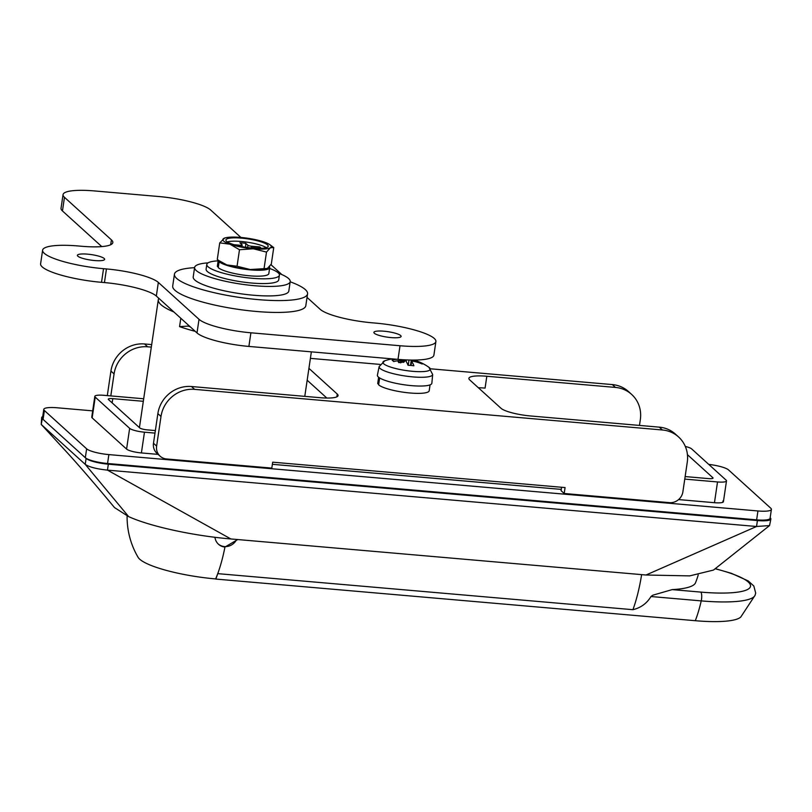 <?xml version="1.0" encoding="UTF-8"?>
<svg xmlns="http://www.w3.org/2000/svg" width="812" height="812" viewBox="0 0 812 812"><rect width="100%" height="100%" fill="white"/><g stroke="black" fill="none" stroke-linecap="round" stroke-linejoin="round"><path stroke-width="1.22" d="M143.318 401.301L112.766 398.651A6.12 1.228 8.4 0 0 108.28 399.179A6.12 1.228 8.4 0 0 108.483 399.565L139.776 427.934A6.12 1.228 8.4 0 0 147.185 429.863L155.366 430.573M685.145 476.573L708.541 478.603A6.12 1.228 8.4 0 0 713.027 478.075A6.12 1.228 8.4 0 0 712.824 477.689L687.439 454.669M684.77 479.1L717.524 481.952A12.231 2.456 8.4 0 0 726.496 480.897A12.231 2.456 8.4 0 0 726.09 480.125L691.672 448.914A12.231 2.456 8.4 0 0 685.308 446.438M769.553 525.567L713.484 570.065L689.713 575.891L646.027 575.008L756.54 526.491L757.413 520.563A18.351 3.674 8.4 0 0 770.872 518.99L769.553 525.567L756.54 526.491L107.468 470.128C96.547 468.95 89.137 467.032 85.23 464.352L86.102 458.425L42.295 418.698L41.229 424.432L41.686 417.541A18.351 3.674 8.4 0 0 42.295 418.698M86.102 458.425A18.351 3.674 8.4 0 0 108.341 464.2L107.468 470.128L230.862 538.955C193.154 535.798 149.966 526.359 128.641 516.615L114.472 507.551C98.81 488.58 77.942 464.17 64.564 449.777L41.422 424.625L85.23 464.352L128.641 516.615M757.413 520.563L108.341 464.2M770.872 518.99A18.351 3.674 8.4 0 0 770.263 517.833L770.162 517.741M42.721 416.556A18.351 3.674 8.4 0 0 41.686 417.541M646.027 575.008L230.862 538.955M143.694 398.773L103.794 395.302A12.231 2.456 8.4 0 0 94.821 396.357A12.231 2.456 8.4 0 0 95.227 397.129L129.646 428.34A12.231 2.456 8.4 0 0 144.465 432.187L154.99 433.1M195.245 331.347A79.505 15.946 -171.6 0 1 179.564 326.637L180.802 318.253M173.869 311.96A79.505 15.946 -171.6 0 1 158.32 299.658A79.505 15.946 -171.6 0 1 158.827 298.329M190.241 326.81A67.274 13.489 8.4 0 1 188.13 326.099L179.564 326.637M237.723 539.554L224.954 547.044A79.505 22.35 -85 0 1 217.748 573.637A79.505 22.35 95 0 1 215.637 578.926L215.799 579.068A73.395 20.635 -85 0 0 217.748 573.637L632.924 609.69C640.79 607.802 646.819 603.417 650.991 596.526L652.757 595.216L672.174 589.613A77.363 15.509 8.4 0 0 695.488 582.833A79.505 79.505 0 0 0 698.198 574.987M224.954 547.044A12.231 11.48 -47.8 0 1 218.489 544.253A12.231 11.48 -47.8 0 1 214.957 537.28M215.637 578.926A62.676 12.566 -171.6 0 1 139.684 559.184A62.676 12.566 -171.6 0 1 138.111 557.337A79.505 79.505 0 0 1 127.108 515.904M672.174 589.613L700.807 592.1A6.12 1.715 95 0 1 701.497 599.449A6.12 1.715 95 0 1 701.233 600.89A73.679 14.778 -171.6 0 0 755.058 595.318L740.848 616.927A63.306 12.698 -171.6 0 1 695.295 620.703L215.799 579.068M92.68 410.862L57.246 407.786A18.351 3.674 8.4 0 0 43.787 409.36A18.351 3.674 8.4 0 0 44.396 410.517L86.64 448.823A18.351 3.674 8.4 0 0 108.869 454.598L757.941 510.961A18.351 3.674 8.4 0 0 771.4 509.388A18.351 3.674 8.4 0 0 770.791 508.231L728.547 469.925A18.351 3.674 8.4 0 0 708.734 464.393M678.588 499.583L714.458 502.699A12.231 2.456 8.4 0 0 723.431 501.643A12.231 2.456 8.4 0 0 723.025 500.872L722.822 502.263M94.821 396.357L91.756 417.104A12.231 2.456 8.4 0 0 92.162 417.875L126.581 449.087A12.231 2.456 8.4 0 0 141.4 452.934L158.127 454.385M272.375 464.312L561.254 489.392M43.787 409.36L42.468 418.251A18.351 3.674 8.4 0 0 43.077 419.408L85.321 457.714A18.351 3.674 8.4 0 0 107.56 463.49L756.632 519.853A18.351 3.674 8.4 0 0 770.091 518.279L771.4 509.388M391.019 337.589A13.763 2.761 8.4 0 0 401.108 336.401A13.763 2.761 8.4 0 0 383.974 331.205A13.763 2.761 8.4 0 0 373.885 332.382A13.763 2.761 8.4 0 0 391.019 337.589M94.537 260.53A13.763 2.761 8.4 0 0 104.626 259.353A13.763 2.761 8.4 0 0 87.493 254.146A13.763 2.761 8.4 0 0 77.404 255.333A13.763 2.761 8.4 0 0 94.537 260.53M240.92 237.449L210.653 210.003A42.813 8.587 8.4 0 0 158.776 196.524L94.456 190.932A42.813 8.587 8.4 0 0 63.052 194.616A42.813 8.587 8.4 0 0 64.473 197.316L111.406 239.865A42.813 8.587 -171.6 0 1 112.827 242.565A42.813 8.587 -171.6 0 1 81.423 246.249L78.5 245.995A48.933 9.815 8.4 0 0 42.61 250.187A48.933 9.815 8.4 0 0 103.53 268.691L106.453 268.945A42.813 8.587 -171.6 0 1 158.34 282.424L199.021 319.309A42.813 8.587 8.4 0 0 250.898 332.798L400.012 345.739A48.933 9.815 8.4 0 0 435.902 341.537A48.933 9.815 8.4 0 0 374.982 323.044L372.058 322.79A42.813 8.587 -171.6 0 1 320.172 309.311L307.037 297.395M281.886 274.598L270.914 264.641M63.052 194.616L61.032 208.248A42.813 8.587 8.4 0 0 62.453 210.947L101.774 246.594M42.61 250.187L40.6 263.829A48.933 9.815 8.4 0 0 101.52 282.322L104.444 282.576A42.813 8.587 -171.6 0 1 156.33 296.055L197.001 332.94A42.813 8.587 8.4 0 0 248.888 346.43L398.002 359.371A48.933 9.815 8.4 0 0 433.892 355.179L435.902 341.537M208.095 262.855A48.314 9.693 8.4 0 0 194.606 267.473A48.314 9.693 8.4 0 0 254.765 285.733A48.314 9.693 8.4 0 0 290.209 281.581A48.314 9.693 8.4 0 0 278.628 273.268M194.606 267.473L193.205 276.953A48.314 9.693 8.4 0 0 253.364 295.223A48.314 9.693 8.4 0 0 288.808 291.072L290.209 281.581M156.625 446.092L160.999 416.454L157.863 413.623L153.488 443.261L156.625 446.092A12.231 11.48 132.2 0 0 160.096 456.171A12.231 11.48 132.2 0 0 166.561 458.963L271.817 468.108L272.69 462.18L565.071 487.565L564.198 493.493L669.443 502.638A12.231 11.48 132.2 0 0 682.892 491.798L687.267 462.16A30.582 28.704 132.2 0 0 678.578 436.968A30.582 28.704 132.2 0 0 662.409 429.984L659.283 427.142L530.632 415.977A24.461 4.902 -171.6 0 1 500.984 408.263L469.701 379.894A24.461 4.902 -171.6 0 1 468.889 378.351A24.461 4.902 -171.6 0 1 486.824 376.25L615.476 387.425L612.349 384.583A30.582 28.704 -47.8 0 1 628.508 391.567L631.634 394.409A30.582 28.704 132.2 0 0 615.476 387.425M639.47 425.427L640.333 419.601A30.582 28.704 132.2 0 0 631.634 394.409M147.672 346.805A30.582 28.704 132.2 0 0 114.066 373.906L110.929 371.064A30.582 28.704 -47.8 0 1 144.546 343.963L147.672 346.805L151.316 347.12M110.808 395.911L114.066 373.906M478.369 387.76A24.461 4.902 -171.6 0 1 485.079 388.106L486.824 376.25M307.169 380.219L326.83 398.042M659.283 427.142A30.582 28.704 -47.8 0 1 675.442 434.126L678.578 436.968M564.198 493.493L561.062 490.661L561.569 487.261M160.096 456.171L156.97 453.34A12.231 11.48 -47.8 0 1 153.488 443.261M157.863 413.623A30.582 28.704 -47.8 0 1 191.48 386.522L194.606 389.364L662.409 429.984M308.925 368.364L337.254 394.053A24.461 4.902 -171.6 0 1 338.066 395.596A24.461 4.902 -171.6 0 1 320.131 397.697L191.48 386.522M194.606 389.364A30.582 28.704 132.2 0 0 160.999 416.454M144.546 343.963L151.692 344.582M310.397 358.366L379.996 364.405M430.644 368.81L612.349 384.583M110.929 371.064L107.306 395.606M194.575 267.666A67.274 13.489 8.4 0 0 174.448 274.182A67.274 13.489 8.4 0 0 258.216 299.618A67.274 13.489 8.4 0 0 307.565 293.842A67.274 13.489 8.4 0 0 290.178 281.784M174.448 274.182L172.702 286.037A67.274 13.489 8.4 0 0 256.47 311.473A67.274 13.489 8.4 0 0 305.809 305.698L307.565 293.842M236.678 539.462A12.231 11.48 -47.8 0 1 224.416 546.557A12.231 11.48 -47.8 0 1 218.225 543.999M252.522 248.076A21.406 4.293 8.4 0 0 268.224 246.239A21.406 4.293 8.4 0 0 241.57 238.149A21.406 4.293 8.4 0 0 225.868 239.987A21.406 4.293 8.4 0 0 252.522 248.076M266.295 247.65A21.406 4.293 8.4 0 0 241.083 241.468A21.406 4.293 8.4 0 0 227.309 241.895M269.584 268.447A36.692 7.359 -171.6 0 1 279.409 275.146A36.692 7.359 -171.6 0 1 252.491 278.293A36.692 7.359 -171.6 0 1 206.806 264.428A36.692 7.359 -171.6 0 1 218.154 260.845M279.409 275.146L278.709 279.886A36.692 7.359 -171.6 0 1 251.791 283.043A36.692 7.359 -171.6 0 1 206.106 269.168L206.806 264.428M218.357 260.682A25.994 5.217 -171.6 0 1 218.255 260.144L217.393 265.991A25.994 5.217 -171.6 0 0 217.484 266.61L218.357 260.682L219.118 260.784M269.391 266.63A25.994 5.217 -171.6 0 1 269.696 267.655A25.994 5.217 -171.6 0 1 250.634 269.888A25.994 5.217 -171.6 0 1 219.128 261.697L218.255 267.625A25.994 5.217 -171.6 0 0 249.761 275.816A25.994 5.217 -171.6 0 0 268.823 273.583L269.696 267.655M261.19 248.34L253.192 247.65A3.055 0.609 8.4 0 0 250.949 247.914A3.055 0.609 8.4 0 0 250.938 247.924L250.938 247.924M234.089 244.706L239.926 245.214A3.055 0.609 8.4 0 0 242.169 244.95A3.055 0.609 8.4 0 0 242.067 244.757L239.875 242.768L245.721 243.275L247.914 245.265A3.055 0.609 8.4 0 0 251.618 246.229L251.415 247.66M258.998 248.147L259.81 246.939L251.618 246.229M259.81 246.939L261.352 248.34M218.387 266.722L217.484 266.61M219.128 261.697L220.539 261.819M266.539 268.853A24.461 4.902 -171.6 0 1 266.356 268.924A24.461 4.902 -171.6 0 1 250.238 269.533A24.461 4.902 -171.6 0 1 226.852 264.935A24.461 4.902 -171.6 0 1 221.097 262.235L218.763 260.52L226.852 264.935L237.053 266.245L250.238 269.533L267.371 268.457L271.309 264.083L273.745 247.569L270.437 247.711A24.461 4.902 -171.6 0 1 253.303 248.787A24.461 4.902 -171.6 0 1 229.918 244.189A24.461 4.902 -171.6 0 1 223.665 238.515A24.461 4.902 -171.6 0 1 224.67 238.048A24.461 4.902 -171.6 0 1 240.788 237.439A24.461 4.902 -171.6 0 1 264.174 242.037A24.461 4.902 -171.6 0 1 269.929 244.737A24.461 4.902 -171.6 0 1 270.437 247.711L266.498 252.075L253.303 248.787L239.489 249.731L229.918 244.189L219.727 242.879L224.67 238.048M219.727 242.879L217.291 259.393L218.763 260.52M266.356 268.924L267.371 268.457M269.929 244.737L273.745 247.569M266.498 252.075L264.062 268.589M239.489 249.731L237.053 266.245M245.671 247.244L245.721 243.275M378.798 377.387L377.844 383.802A25.994 5.217 -171.6 0 1 377.763 383.173L378.636 377.265M430.066 384.858L429.193 390.775A25.994 5.217 -171.6 0 1 410.131 392.998A25.994 5.217 -171.6 0 1 378.625 384.817L379.64 377.956M392.338 358.884A48.933 48.933 0 0 0 384.817 360.782A23.944 4.801 8.4 0 0 383.721 363.786A23.944 4.801 8.4 0 0 412.729 371.328A23.944 4.801 8.4 0 0 429.497 367.755A23.944 4.801 8.4 0 0 428.919 367.298A48.933 48.933 0 0 0 413.927 360.081M401.635 362.385A48.101 45.919 139.5 0 0 398.905 362.619A48.223 45.259 132.2 0 0 398.773 362.639A47.664 13.398 -85 0 0 398.053 361.513A48.649 45.655 -47.8 0 1 398.712 361.421A47.817 13.439 95 0 1 399.271 362.284A48.334 45.36 -47.8 0 1 399.382 362.264L400.915 362.152L400.438 361.36L401.747 361.076L404.467 361.644L403.077 362.385A48.456 13.621 -85 0 0 402.894 362.061L403.828 361.675L402.052 361.36L400.854 361.756L401.727 362.091A48.284 13.571 95 0 1 401.889 362.375L401.635 362.385M403.676 362.294L403.828 361.675M400.945 361.563L400.803 362.122M420.24 363.218L420.657 362.599A48.375 16.494 122.6 0 1 421.489 363.228A48.375 16.494 122.6 0 1 422.22 364.02A48.832 45.827 132.2 0 0 412.912 361.157L411.633 361.421L411.034 365.461M410.953 365.461L411.633 361.421A48.832 13.723 -85 0 1 413.897 365.786A48.375 36.296 165.5 0 0 408.05 365.278A48.832 13.723 -85 0 0 405.787 360.914L403.564 360.335A48.832 45.827 -47.8 0 0 393.647 361.533A48.375 7.846 -111.3 0 0 392.846 360.741A48.375 7.846 -111.3 0 0 392.084 360.122A48.832 45.827 -47.8 0 1 396.875 359.28M411.654 385.649A27.527 5.522 -171.6 0 1 377.397 375.185L379.133 366.618A27.06 5.42 -171.6 0 0 412.811 376.9A27.06 5.42 -171.6 0 0 432.664 374.525L431.852 383.234A27.527 5.522 -171.6 0 1 411.654 385.649M420.657 362.599A48.832 45.827 132.2 0 0 412.993 360.081M406.213 361.553L406.244 359.919M398.712 361.421L398.58 362.325M378.757 383.914L377.844 383.802M95.227 397.129L92.162 417.875M129.646 428.34L126.581 449.087M144.465 432.187L141.4 452.934M717.524 481.952L714.458 502.699M712.723 478.39L712.824 477.689M112.147 402.874L112.766 398.651M700.807 592.1A67.761 13.591 8.4 0 0 750.095 587.391A67.761 13.591 8.4 0 0 715.108 568.755M650.991 596.526L701.233 600.89A73.395 20.635 95 0 1 695.295 620.703M641.632 574.622A79.505 22.35 95 0 1 632.924 609.69M108.869 454.598L107.56 463.49M86.64 448.823L85.321 457.714M757.941 510.961L756.632 519.853M44.396 410.517L43.077 419.408M111.406 239.865L110.686 244.747M103.53 268.691L101.52 282.322M106.453 268.945L104.444 282.576M158.34 282.424L156.33 296.055M199.021 319.309L197.001 332.94M250.898 332.798L248.888 346.43M400.012 345.739L398.002 359.371M64.473 197.316L62.453 210.947M337.254 394.053L336.848 396.835M239.784 246.158L239.926 245.214M247.579 247.518L247.914 245.265M401.778 360.396L401.879 359.675M411.298 360.071L410.507 365.42M408.223 365.288L408.994 360.02M311.361 351.85L304.784 396.357M41.229 424.432L44.406 427.873M726.496 480.897L723.431 501.643M158.32 299.658L139.431 427.619M755.058 595.318L755.688 593.085L753.82 586L748.258 580.945L731.419 573.333L715.25 568.644M241.925 246.594L242.169 244.95M384.817 360.782L379.133 366.618M428.919 367.298L432.664 374.525M403.107 360.345L403.188 359.757M400.834 361.685L400.661 362.893M403.848 361.756L403.767 362.274"/></g></svg>
